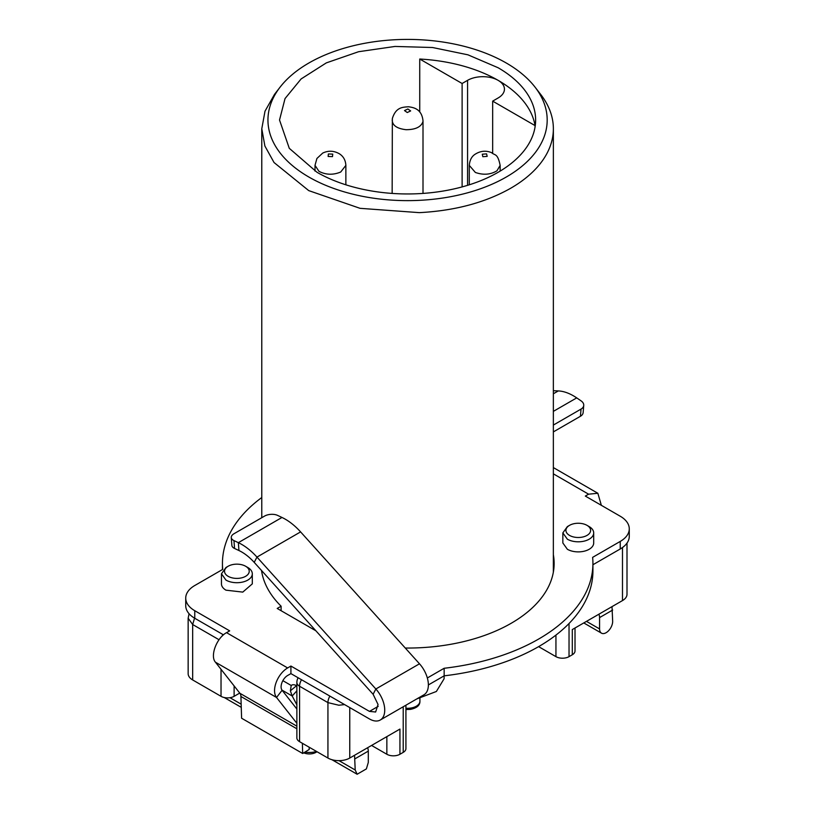 <?xml version="1.0" encoding="UTF-8"?>
<svg xmlns="http://www.w3.org/2000/svg" width="815" height="815" viewBox="0 0 815 815"><rect width="100%" height="100%" fill="white"/><g stroke="black" fill="none" stroke-linecap="round" stroke-linejoin="round"><path stroke-width="1.22" d="M416.842 698.903L436.361 691.487L444.104 678.763L444.165 675.829A185.239 106.948 0 0 0 592.923 570.979L592.923 563.42A185.239 106.948 0 0 0 592.627 557.358L620.235 541.425A30.858 17.818 0 0 0 629.272 528.823A30.858 17.818 0 0 0 620.235 516.231L585.323 496.07L588.593 494.185L597.853 493.269L601.358 505.331M553.996 567.209A146.568 84.617 0 0 0 553.365 562.319M555.942 635.099L555.942 656.645A9.26 5.348 0 0 0 562.482 658.204A9.26 5.348 0 0 0 569.033 656.645L572.303 654.751L572.303 629.557L622.487 600.584A15.424 8.904 0 0 0 627 594.288L627 543.085M261.798 572.181L261.778 570.765M239.742 693.076L234.119 696.326L234.119 685.924M189.07 613.736L188.153 618.218L188.153 673.648A15.424 8.904 0 0 0 192.666 679.944L221.028 696.326A9.26 5.348 0 0 0 227.579 697.885A9.26 5.348 0 0 0 234.119 696.326M403.211 706.778L403.211 752.377L399.941 754.262L399.941 729.068L349.757 758.042L349.757 707.583M301.53 679.73A9.26 5.348 120 0 0 301.489 679.792A9.26 5.348 120 0 0 299.574 686.24A9.26 5.348 180 0 1 296.864 682.461L296.864 737.891A9.26 5.348 0 0 0 299.574 741.67L327.936 758.042A15.424 8.904 0 0 0 338.846 760.65A15.424 8.904 0 0 0 349.757 758.042M252.304 573.801L252.304 583.876L242.778 592.108L225.969 590.172A15.424 8.904 0 0 1 221.456 583.876L221.456 573.801L225.969 580.097A15.424 8.904 0 0 0 242.778 582.032A15.424 8.904 0 0 0 252.304 573.801A15.424 8.904 0 0 0 247.791 567.505L245.61 566.242A12.347 7.121 180 0 1 245.61 576.317A12.347 7.121 180 0 1 228.149 576.317A12.347 7.121 180 0 1 228.149 566.242A12.347 7.121 180 0 1 245.61 566.242L247.791 567.505M228.149 566.242L225.969 567.505L221.456 573.801M569.542 525.339L567.362 526.602L562.849 532.898L562.839 542.973L567.362 549.269A15.424 8.904 0 0 0 584.172 551.205A15.424 8.904 0 0 0 593.697 542.973L593.697 532.898A15.424 8.904 0 0 0 589.184 526.602L586.994 525.339A12.347 7.121 180 0 1 586.994 535.414A12.347 7.121 180 0 1 569.542 535.414A12.347 7.121 180 0 1 569.542 525.339A12.347 7.121 180 0 1 586.994 525.339L589.184 526.602M562.849 532.898L567.362 539.194A15.424 8.904 0 0 0 584.172 541.129A15.424 8.904 0 0 0 593.697 532.898M553.354 572.161L553.365 128.75A145.793 84.169 180 0 1 510.669 188.265C485.231 202.64 454.79 210.769 419.348 212.644L360.047 208.324L308.742 190.618L274.034 162.521L264.885 146.007L261.788 128.75L265.007 111.186L274.492 94.387L280.115 87.113A139.62 80.614 180 0 1 308.844 63.02A139.62 80.614 180 0 1 535.027 87.113A139.62 80.614 180 0 1 506.298 177.018A139.62 80.614 180 0 1 328.394 186.421A139.62 80.614 180 0 1 280.115 87.113M555.942 656.645L538.603 646.631M535.027 87.113L540.661 94.387A145.793 84.169 180 0 1 553.365 128.75M492.668 153.2L492.668 101.131L498.118 97.973A21.598 12.47 0 0 0 504.444 89.161A21.598 12.47 0 0 0 498.118 80.339A21.598 12.47 0 0 0 467.576 80.339L462.115 83.497L419.735 59.026A128.047 73.931 180 0 1 498.118 80.339A128.047 73.931 180 0 1 535.048 125.592L535.048 127.048M419.735 112.042L419.735 59.026M462.115 186.91L462.115 83.497M492.668 101.131L535.048 125.592M317.025 172.301A128.047 73.931 0 0 0 456.573 188.326A128.047 73.931 0 0 0 535.628 120.019A128.047 73.931 0 0 0 498.118 67.747L467.932 54.819L432.551 47.515L395.02 46.445L358.569 51.722L326.336 62.877L301.102 78.953L285.036 98.564L279.525 120.019L289.274 148.31L317.025 172.301M399.941 754.262A9.26 5.348 180 0 1 393.39 755.831A9.26 5.348 180 0 1 386.85 754.262L371.579 745.45M316.526 751.461A15.424 8.904 180 0 1 304.973 752.092M572.303 654.751A9.26 5.348 0 0 0 575.013 650.971L575.013 627.998M403.211 752.377A9.26 5.348 0 0 0 405.921 748.598L405.921 705.209M303.761 752.836A9.26 5.348 0 0 0 315.935 752.377L317.035 751.746M583.774 622.935L601.49 633.163A9.26 5.348 -60 0 0 608.622 630.688A9.26 5.348 -60 0 0 612.666 621.376L612.004 606.635M598.913 614.194A7.712 4.452 60 0 1 599.575 617.597L599.575 628.925L586.484 621.376M296.334 708.357A7.712 2.15 -138.1 0 0 296.864 708.49M261.778 497.517A185.239 106.948 0 0 0 222.444 563.42A185.239 106.948 0 0 0 222.729 569.379L194.765 585.516A30.858 17.818 0 0 0 185.728 598.118L185.728 605.677A30.858 17.818 0 0 0 194.765 618.269L223.493 634.854M592.923 564.744L620.235 548.984A30.858 17.818 0 0 0 629.272 536.382L629.272 528.823M428.374 684.946L444.155 675.829L444.155 668.269L427.335 677.978M296.864 709.03L282.092 690.264A9.26 5.348 120 0 1 281.919 682.695A9.26 5.348 120 0 1 287.644 675.492L290.914 673.608L369.46 718.952A21.598 12.47 -120 0 0 380.259 720.022A21.598 12.47 -120 0 0 375.847 688.991L256.959 557.093A51.59 29.788 -120 0 0 241.688 544.41A51.59 29.788 -120 0 0 238.347 542.658L233.956 540.59A9.26 4.829 175.6 0 1 231.266 537.513A9.26 4.829 175.6 0 1 231.266 537.309A9.26 4.829 175.6 0 1 233.976 533.743L264.529 516.109A9.26 4.829 -4.4 0 1 271.069 514.336A9.26 4.829 -4.4 0 1 277.589 515.396L281.98 517.464A51.59 29.788 60 0 1 285.332 519.216A51.59 29.788 -120 0 1 300.592 531.9L419.491 663.797L375.847 688.991L373.117 694.278L378.048 704.506L375.634 712.004L369.46 711.393L290.914 666.049L287.644 667.943A18.511 10.687 120 0 0 276.193 682.338A18.511 10.687 120 0 0 276.54 697.477L296.864 723.292M296.864 685.965A9.26 5.348 -120 0 0 291.678 685.16A9.26 5.348 -120 0 0 291.21 685.486L292.188 684.916M354.545 755.281L355.208 770.012L338.999 760.65M331.95 759.712L357.133 774.25L366.383 768.902L368.298 762.453L368.298 751.114A7.712 4.452 -120 0 0 367.636 747.722M185.728 598.118A30.858 17.818 0 0 0 194.765 610.71L229.677 630.861L226.55 632.664C216.678 637.829 209.822 656.065 215.455 662.208L239.936 693.31A9.26 5.348 -60 0 1 240.924 696.479L241.597 718.229L302.681 753.498L302.375 743.28M309.16 747.202L309.221 749.464L302.681 753.498M231.857 545.184A9.26 4.829 -4.4 0 0 231.868 545.388A9.26 4.829 -4.4 0 0 234.557 548.464L238.948 550.533L238.347 542.658L281.98 517.464M583.153 412.298A9.26 5.807 4.8 0 1 583.143 412.584A9.26 5.807 4.8 0 1 580.433 416.271L581.034 409.089A9.26 5.807 4.8 0 0 583.734 405.401A9.26 5.807 4.8 0 0 583.754 405.116A9.26 5.807 4.8 0 0 581.054 400.858L576.714 397.883L553.365 411.371M581.034 409.089L553.365 425.063M580.433 416.271L553.365 431.899M373.117 694.278L254.219 562.381A42.339 24.44 -120 0 0 241.688 551.969A42.339 24.44 -120 0 0 238.948 550.533M380.259 720.022L423.892 694.828A21.598 12.47 -120 0 0 419.491 663.797M553.365 390.701L558.326 390.925A50.978 29.432 60 0 1 573.414 395.815A50.978 29.432 60 0 1 576.714 397.883M405.279 648.037A146.568 84.617 0 0 0 554.139 563.43A146.568 84.617 0 0 0 553.365 554.76M315.884 630.79L277.212 608.459L281.114 606.207L281.114 610.72M261.523 570.48A146.568 84.617 0 0 0 281.114 606.207M444.155 668.269A185.239 106.948 0 0 0 592.923 563.42M290.914 673.608L290.914 666.049M296.864 690.814L292.208 696L290.374 690.825L291.21 685.486L282.856 680.657M357.133 774.25L355.208 770.012M281.959 690.091L292.208 696L296.864 704.843M601.49 633.163A9.26 5.348 -60 0 1 599.575 628.925M392.229 119.937C392.27 125.337 396.864 128.597 406.023 129.697C415.385 129.677 421.019 127.018 422.924 121.73L423.005 120.834C421.691 107.702 411.799 107.448 408.6 106.745C402.895 107.254 395.947 106.887 392.351 118.532L392.147 193.41M410.648 110.932L407.887 108.986L404.505 110.575L407.266 112.531L410.648 110.932M496.977 170.773L500.145 165.374C497.608 152.833 494.827 155.685 491.567 152.66C485.811 150.286 480.229 150.877 474.819 154.442C471.569 156.653 469.725 160.29 469.287 165.374L475.349 172.444C483.336 175.256 490.548 174.705 496.977 170.773M487.166 156.378L486.586 153.872L482.266 154.208L482.837 156.704L487.166 156.378M405.921 708.235A12.347 7.121 -0 0 0 410.77 708.062A12.347 7.121 -0 0 0 419.919 701.175C420.092 705.281 416.934 708.011 410.444 709.386L405.921 709.539M340.731 172.006L345.866 165.374C345.56 160.219 343.41 156.368 339.417 153.801C333.916 150.653 328.343 150.408 322.709 153.077L316.913 158.477L315.008 165.374L318.95 171.313C325.888 174.94 333.152 175.164 340.731 172.006M332.5 156.623L332.734 154.106L328.374 153.964L328.139 156.48L332.5 156.623M569.033 656.645L569.033 623.516M622.487 547.527L622.487 600.584M467.576 185.331L467.576 80.339M327.936 758.042L327.936 702.622L299.574 686.24L299.574 741.67M221.028 696.326L221.028 669.288M222.903 634.518A9.26 5.348 120 0 0 222.098 636.148M192.666 679.944L192.666 624.524L219.041 639.744M344.582 704.588L338.846 705.23L327.936 702.622A9.26 5.348 -60 0 1 329.851 696.163M386.85 736.628L386.85 754.262M188.153 618.218L192.666 624.524L194.581 618.065M241.159 704.17L229.973 697.701M296.864 726.175L239.936 693.31M296.864 728.773L240.924 696.479M282.092 690.264L276.54 697.477L215.455 662.208M226.55 632.664L287.644 667.943M588.593 494.185L553.365 473.841M234.557 548.464L233.956 540.59M194.765 618.269L194.765 610.71M620.235 548.984L620.235 541.425M254.219 562.381L256.959 557.093L300.592 531.9M378.191 706.361L369.46 711.393M553.365 393.777L558.326 390.925M296.497 685.731L290.374 690.825M368.298 751.114L355.208 758.673M599.575 617.597L612.666 610.038M423.005 193.41L423.005 120.834M500.145 171.099L500.145 165.374M469.287 184.801L469.287 165.374M419.919 701.175L419.919 698.353M345.866 184.801L345.866 165.374M315.008 171.099L315.008 165.374M261.778 128.75L261.778 517.688M298.137 677.774A9.26 9.26 0 0 0 296.864 682.461M597.853 493.269L553.365 467.586M231.868 545.388L231.266 537.513M583.143 412.584L583.734 405.401M222.444 569.542L222.444 563.42M224.247 697.528L241.26 707.349"/></g></svg>
